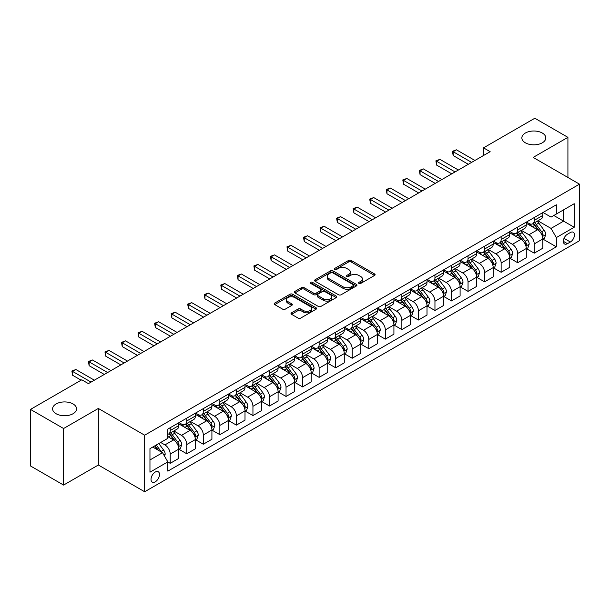 <?xml version="1.0" encoding="UTF-8"?>
<svg xmlns="http://www.w3.org/2000/svg" width="610" height="610" viewBox="0 0 610 610"><rect width="100%" height="100%" fill="white"/><g stroke="black" fill="none" stroke-linecap="round" stroke-linejoin="round"><path stroke-width="0.91" d="M358.947 283.414A1.289 0.74 0 0 0 360.762 283.414L374.57 275.445A1.838 1.06 0 0 0 375.104 274.691A1.838 1.06 0 0 0 374.57 273.943L351.185 260.44A1.838 1.06 0 0 0 348.584 260.44L334.776 268.408A1.289 0.74 0 0 0 334.402 268.934A1.289 0.74 0 0 0 334.776 269.46A1.289 0.74 0 0 0 336.598 269.46L338.382 268.43A5.879 3.393 0 0 1 346.701 268.43L348.645 269.551A5.879 3.393 0 0 1 350.369 271.953A5.879 3.393 0 0 1 348.645 274.355L346.861 275.385A1.289 0.74 0 0 0 346.488 275.911A1.289 0.74 0 0 0 346.861 276.437A1.289 0.74 0 0 0 348.684 276.437L350.468 275.407A5.879 3.393 0 0 1 358.779 275.407L360.731 276.528A5.879 3.393 0 0 1 362.454 278.93A5.879 3.393 0 0 1 360.731 281.332L358.947 282.361A1.289 0.74 0 0 0 358.566 282.887A1.289 0.74 0 0 0 358.947 283.414L358.947 282.361M73.055 403.95A11.979 6.916 0 0 0 60.001 402.447A11.979 6.916 0 0 0 52.605 408.837A11.979 6.916 0 0 0 56.112 413.733A11.979 6.916 0 0 0 69.166 415.227A11.979 6.916 0 0 0 76.563 408.837A11.979 6.916 0 0 0 73.055 403.95M542.305 133.033A11.979 6.916 0 0 0 529.251 131.531A11.979 6.916 0 0 0 521.855 137.921A11.979 6.916 0 0 0 525.362 142.809A11.979 6.916 0 0 0 538.416 144.311A11.979 6.916 0 0 0 545.813 137.921A11.979 6.916 0 0 0 542.305 133.033M155.26 481.824A5.993 3.462 120 0 0 159.172 476.547A5.993 3.462 120 0 0 158.249 471.743A5.993 3.462 120 0 0 155.26 472.041A5.993 3.462 120 0 0 151.341 477.317A5.993 3.462 120 0 0 152.264 482.121A5.993 3.462 120 0 0 155.26 481.824M291.542 312.8A1.838 1.06 0 0 0 291.008 313.548A1.838 1.06 0 0 0 291.542 314.302L298.107 318.092A1.838 1.06 0 0 0 300.707 318.092L316.033 309.239A1.838 1.06 0 0 0 316.575 308.485A1.838 1.06 0 0 0 316.033 307.737L292.647 294.233A1.838 1.06 0 0 0 290.047 294.233L274.721 303.086A1.838 1.06 0 0 0 274.18 303.833A1.838 1.06 0 0 0 274.721 304.588L282.643 309.163A1.838 1.06 0 0 0 285.244 309.163L291.801 305.374A1.838 1.06 0 0 0 292.342 304.626A1.838 1.06 0 0 0 291.801 303.871L287.874 301.607A4.918 2.837 0 0 1 286.433 299.594A4.918 2.837 0 0 1 289.468 296.978A4.918 2.837 0 0 1 294.828 297.588L310.223 306.479A4.918 2.837 0 0 1 311.664 308.485A4.918 2.837 0 0 1 308.629 311.108A4.918 2.837 0 0 1 303.269 310.49L300.707 309.011A1.838 1.06 0 0 0 298.107 309.011L291.542 312.8L291.542 314.302M98.34 408.456L63.593 428.517L30.5 409.409L30.5 465.964L63.593 485.072L98.34 465.011L144.669 491.759L144.669 435.204L98.34 408.456L98.34 465.011M567.918 177.472L567.918 137.349L533.17 157.41L579.5 184.159L144.669 435.204M567.918 137.349L534.825 118.241L483.532 147.856L483.532 155.497M30.5 409.409L81.793 379.801L88.412 383.621L490.15 151.676L483.532 147.856M338.512 294.76A1.838 1.06 0 0 0 341.112 294.76L356.446 285.907A1.838 1.06 0 0 0 356.98 285.16A1.838 1.06 0 0 0 356.446 284.405L333.052 270.901A1.838 1.06 0 0 0 330.46 270.901L315.126 279.754A1.838 1.06 0 0 0 314.585 280.508A1.838 1.06 0 0 0 315.126 281.256L338.512 294.76M311.161 283.688A1.289 0.74 0 0 1 312.465 283.871L312.465 282.346L336.24 296.071A1.838 1.06 0 0 1 336.781 296.818A1.838 1.06 0 0 1 336.24 297.573L320.906 306.426A1.838 1.06 0 0 1 318.306 306.426L294.92 292.922L294.92 291.42A1.838 1.06 0 0 0 294.386 292.175A1.838 1.06 0 0 0 294.92 292.922M294.92 291.42L301.485 287.63A1.838 1.06 0 0 1 304.085 287.63L313.57 293.113A1.838 1.06 0 0 0 316.163 293.113L320.517 290.596A1.838 1.06 0 0 0 321.058 289.849A1.838 1.06 0 0 0 320.517 289.094L310.642 283.398A1.289 0.74 0 0 1 310.269 282.872A1.289 0.74 0 0 1 311.062 282.186A1.289 0.74 0 0 1 312.465 282.346M570.365 232.532L567.452 234.217A5.803 3.347 120 0 0 563.663 239.326A5.803 3.347 120 0 0 564.555 243.977A5.803 3.347 120 0 0 567.452 243.687L570.365 242.01A5.803 3.347 120 0 0 574.155 236.893A5.803 3.347 120 0 0 573.27 232.242A5.803 3.347 120 0 0 570.365 232.532M144.669 491.759L579.5 240.714L579.5 184.159M543.03 212.471L551.043 217.091L556.335 214.041L556.335 204.792L167.834 429.089L167.834 438.338L149.961 448.655L149.961 472.193L167.834 461.877L167.834 471.126L556.335 246.821L556.335 237.58L551.043 228.407L537.875 220.805M556.335 214.041L574.208 203.717L574.208 227.263L556.335 237.58M63.593 428.517L63.593 485.072M553.819 215.49L563.617 221.148L563.617 209.832L574.208 203.717M551.043 228.407L563.617 221.148L574.208 227.263M149.961 459.963L162.534 452.704L152.744 447.054M167.834 461.953L170.213 463.325L170.213 454.084A7.488 4.323 -120 0 0 164.921 444.911L160.682 442.463M170.213 463.325L178.821 458.362L178.821 449.112A7.488 4.323 -120 0 0 173.522 439.94L167.834 436.653M179.02 449.303L186.759 453.779L186.759 444.53A7.488 4.323 -120 0 0 181.467 435.357L173.865 430.965M186.759 453.779L195.368 448.808L195.368 439.558A7.488 4.323 -120 0 0 190.068 430.393L178.821 423.897M195.566 439.749L203.305 444.225L203.305 434.976A7.488 4.323 -120 0 0 198.014 425.803L190.411 421.418M203.305 444.225L211.914 439.253L211.914 430.012A7.488 4.323 -120 0 0 206.615 420.839L195.368 414.342M212.112 430.202L219.852 434.671L219.852 425.422A7.488 4.323 -120 0 0 214.56 416.249L206.958 411.864M219.852 434.671L228.46 429.699L228.46 420.458A7.488 4.323 -120 0 0 223.161 411.285L211.914 404.788M228.658 420.648L236.398 425.117L236.398 415.867A7.488 4.323 -120 0 0 231.106 406.702L223.504 402.31M236.398 425.117L245.006 420.153L245.006 410.904A7.488 4.323 -120 0 0 239.707 401.731L228.46 395.234M245.205 411.094L252.944 415.562L252.944 406.321A7.488 4.323 -120 0 0 247.652 397.148L240.05 392.756M252.944 415.562L261.553 410.599L261.553 401.349A7.488 4.323 -120 0 0 256.253 392.177L245.006 385.68M261.751 401.54L269.49 406.008L269.49 396.767A7.488 4.323 -120 0 0 264.199 387.594L256.596 383.202M269.49 406.008L278.099 401.045L278.099 391.795A7.488 4.323 -120 0 0 272.8 382.623L261.553 376.134M278.297 391.986L286.037 396.462L286.037 387.213A7.488 4.323 -120 0 0 280.745 378.04L273.143 373.656M286.037 396.462L294.645 391.49L294.645 382.241A7.488 4.323 -120 0 0 289.346 373.076L278.099 366.579M294.844 382.432L302.583 386.908L302.583 377.659A7.488 4.323 -120 0 0 297.291 368.486L289.689 364.101M302.583 386.908L311.191 381.936L311.191 372.695A7.488 4.323 -120 0 0 305.892 363.522L294.645 357.025M311.39 372.885L319.129 377.354L319.129 368.104A7.488 4.323 -120 0 0 313.837 358.932L306.235 354.547M319.129 377.354L327.738 372.382L327.738 363.141A7.488 4.323 -120 0 0 322.438 353.968L311.191 347.471M327.936 363.331L335.675 367.799L335.675 358.55A7.488 4.323 -120 0 0 330.384 349.385L322.781 344.993M335.675 367.799L344.284 362.836L344.284 353.587A7.488 4.323 -120 0 0 338.985 344.414L327.738 337.917M344.482 353.777L352.222 358.245L352.222 349.004A7.488 4.323 -120 0 0 346.93 339.831L339.328 335.439M352.222 358.245L360.83 353.281L360.83 344.032A7.488 4.323 -120 0 0 355.531 334.86L344.284 328.363M361.029 344.223L368.768 348.691L368.768 339.45A7.488 4.323 -120 0 0 363.476 330.277L355.874 325.885M368.768 348.691L377.376 343.727L377.376 334.478A7.488 4.323 -120 0 0 372.077 325.313L360.83 318.816M377.575 334.669L385.314 339.145L385.314 329.896A7.488 4.323 -120 0 0 380.022 320.723L372.42 316.338M385.314 339.145L393.915 334.173L393.915 324.924A7.488 4.323 -120 0 0 388.623 315.759L377.376 309.262M394.121 325.115L401.86 329.591L401.86 320.341A7.488 4.323 -120 0 0 396.569 311.169L388.966 306.784M401.86 329.591L410.461 324.619L410.461 315.378A7.488 4.323 -120 0 0 405.17 306.205L393.915 299.708M410.66 315.568L418.407 320.036L418.407 310.787A7.488 4.323 -120 0 0 413.115 301.622L405.513 297.23M418.407 320.036L427.008 315.073L427.008 305.823A7.488 4.323 -120 0 0 421.716 296.651L410.461 290.154M427.206 306.014L434.953 310.482L434.953 301.233A7.488 4.323 -120 0 0 429.661 292.068L422.059 287.676M434.953 310.482L443.554 305.518L443.554 296.269A7.488 4.323 -120 0 0 438.262 287.096L427.008 280.6M443.752 296.46L451.499 300.928L451.499 291.687A7.488 4.323 -120 0 0 446.207 282.514L438.605 278.122M451.499 300.928L460.1 295.964L460.1 286.715A7.488 4.323 -120 0 0 454.808 277.542L443.554 271.046M460.298 286.906L468.045 291.382L468.045 282.133A7.488 4.323 -120 0 0 462.754 272.96L455.151 268.568M468.045 291.382L476.646 286.41L476.646 277.161A7.488 4.323 -120 0 0 471.355 267.996L460.1 261.499M476.845 277.352L484.592 281.828L484.592 272.579A7.488 4.323 -120 0 0 479.3 263.406L471.698 259.021M484.592 281.828L493.193 276.856L493.193 267.607A7.488 4.323 -120 0 0 487.901 258.442L476.646 251.945M493.391 267.805L501.138 272.273L501.138 263.024A7.488 4.323 -120 0 0 495.846 253.851L488.244 249.467M501.138 272.273L509.739 267.302L509.739 258.06A7.488 4.323 -120 0 0 504.447 248.888L493.193 242.391M509.937 258.251L517.684 262.719L517.684 253.47A7.488 4.323 -120 0 0 512.392 244.305L504.79 239.913M517.684 262.719L526.285 257.755L526.285 248.506A7.488 4.323 -120 0 0 520.993 239.333L509.739 232.837M526.483 248.697L534.23 253.165L534.23 243.916A7.488 4.323 -120 0 0 528.939 234.751L521.337 230.359M534.23 253.165L542.831 248.201L542.831 238.952A7.488 4.323 -120 0 0 537.54 229.779L526.285 223.283M526.483 222.025L528.939 223.435A7.488 4.323 -120 0 0 532.683 223.809A7.488 4.323 -120 0 0 534.23 220.378L534.23 217.556M509.937 231.579L512.392 232.989A7.488 4.323 -120 0 0 516.136 233.363A7.488 4.323 -120 0 0 517.684 229.932L517.684 227.103M493.391 241.133L495.846 242.544A7.488 4.323 -120 0 0 499.59 242.917A7.488 4.323 -120 0 0 501.138 239.486L501.138 236.657M476.845 250.679L479.3 252.098A7.488 4.323 -120 0 0 483.044 252.464A7.488 4.323 -120 0 0 484.592 249.04L484.592 246.211M460.298 260.234L462.754 261.652A7.488 4.323 -120 0 0 466.497 262.018A7.488 4.323 -120 0 0 468.045 258.594L468.045 255.765M443.752 269.788L446.207 271.198A7.488 4.323 -120 0 0 449.951 271.572A7.488 4.323 -120 0 0 451.499 268.148L451.499 265.319M427.206 279.342L429.661 280.752A7.488 4.323 -120 0 0 433.405 281.126A7.488 4.323 -120 0 0 434.953 277.695L434.953 274.874M410.66 288.896L413.115 290.307A7.488 4.323 -120 0 0 416.859 290.68A7.488 4.323 -120 0 0 418.407 287.249L418.407 284.42M394.113 298.45L396.569 299.861A7.488 4.323 -120 0 0 400.312 300.234A7.488 4.323 -120 0 0 401.86 296.803L401.86 293.974M377.575 307.997L380.022 309.415A7.488 4.323 -120 0 0 383.766 309.781A7.488 4.323 -120 0 0 385.314 306.357L385.314 303.528M361.029 317.551L363.476 318.969A7.488 4.323 -120 0 0 367.22 319.335A7.488 4.323 -120 0 0 368.768 315.911L368.768 313.082M344.482 327.105L346.93 328.515A7.488 4.323 -120 0 0 350.674 328.889A7.488 4.323 -120 0 0 352.222 325.465L352.222 322.637M327.936 336.659L330.384 338.07A7.488 4.323 -120 0 0 334.127 338.443A7.488 4.323 -120 0 0 335.675 335.012L335.675 332.191M311.39 346.213L313.837 347.624A7.488 4.323 -120 0 0 317.581 347.997A7.488 4.323 -120 0 0 319.129 344.566L319.129 341.737M294.844 355.767L297.291 357.178A7.488 4.323 -120 0 0 301.035 357.551A7.488 4.323 -120 0 0 302.583 354.12L302.583 351.291M278.297 365.314L280.745 366.732A7.488 4.323 -120 0 0 284.489 367.098A7.488 4.323 -120 0 0 286.037 363.674L286.037 360.845M261.751 374.868L264.199 376.286A7.488 4.323 -120 0 0 267.942 376.652A7.488 4.323 -120 0 0 269.49 373.228L269.49 370.4M245.205 384.422L247.652 385.833A7.488 4.323 -120 0 0 251.396 386.206A7.488 4.323 -120 0 0 252.944 382.775L252.944 379.954M228.658 393.976L231.106 395.387A7.488 4.323 -120 0 0 234.85 395.76A7.488 4.323 -120 0 0 236.398 392.329L236.398 389.5M212.112 403.53L214.56 404.941A7.488 4.323 -120 0 0 218.304 405.314A7.488 4.323 -120 0 0 219.852 401.883L219.852 399.054M195.566 413.077L198.014 414.495A7.488 4.323 -120 0 0 201.757 414.869A7.488 4.323 -120 0 0 203.305 411.437L203.305 408.608M179.02 422.631L181.467 424.049A7.488 4.323 -120 0 0 185.211 424.415A7.488 4.323 -120 0 0 186.759 420.991L186.759 418.163M543.03 239.143L556.335 246.821M532.683 223.809L541.284 218.845A7.488 4.323 -120 0 0 542.831 215.414L542.831 212.585M516.136 233.363L524.737 228.392A7.488 4.323 -120 0 0 526.285 224.968L526.285 222.139M499.59 242.917L508.191 237.946A7.488 4.323 -120 0 0 509.739 234.522L509.739 231.693M483.044 252.464L491.645 247.5A7.488 4.323 -120 0 0 493.193 244.069L493.193 241.247M466.497 262.018L475.099 257.054A7.488 4.323 -120 0 0 476.646 253.623L476.646 250.794M449.951 271.572L458.552 266.608A7.488 4.323 -120 0 0 460.1 263.177L460.1 260.348M433.405 281.126L442.006 276.155A7.488 4.323 -120 0 0 443.554 272.731L443.554 269.902M416.859 290.68L425.46 285.709A7.488 4.323 -120 0 0 427.008 282.285L427.008 279.456M400.312 300.234L408.913 295.263A7.488 4.323 -120 0 0 410.461 291.839L410.461 289.01M383.766 309.781L392.367 304.817A7.488 4.323 -120 0 0 393.915 301.386L393.915 298.565M367.22 319.335L375.821 314.371A7.488 4.323 -120 0 0 377.376 310.94L377.376 308.111M350.674 328.889L359.275 323.925A7.488 4.323 -120 0 0 360.83 320.494L360.83 317.665M334.127 338.443L342.728 333.472A7.488 4.323 -120 0 0 344.284 330.048L344.284 327.219M317.581 347.997L326.182 343.026A7.488 4.323 -120 0 0 327.738 339.602L327.738 336.773M301.035 357.551L309.636 352.58A7.488 4.323 -120 0 0 311.191 349.156L311.191 346.327M284.489 367.098L293.09 362.134A7.488 4.323 -120 0 0 294.645 358.703L294.645 355.882M267.942 376.652L276.543 371.688A7.488 4.323 -120 0 0 278.099 368.257L278.099 365.428M251.396 386.206L259.997 381.242A7.488 4.323 -120 0 0 261.553 377.811L261.553 374.982M234.85 395.76L243.451 390.789A7.488 4.323 -120 0 0 245.006 387.365L245.006 384.536M218.304 405.314L226.905 400.343A7.488 4.323 -120 0 0 228.46 396.919L228.46 394.091M201.757 414.869L210.358 409.897A7.488 4.323 -120 0 0 211.914 406.474L211.914 403.645M185.211 424.415L193.812 419.451A7.488 4.323 -120 0 0 195.368 416.02L195.368 413.191M167.834 434.274A7.488 4.323 -120 0 0 168.665 433.969L177.266 429.005A7.488 4.323 -120 0 0 178.821 425.574L178.821 422.745M168.665 433.969A7.488 4.323 -120 0 0 170.213 430.546L170.213 427.717M162.534 452.704L167.834 461.877M359.458 283.597L360.731 282.857A5.879 3.393 0 0 0 362.454 280.463L362.454 278.93M350.369 271.953L350.369 273.486A5.879 3.393 0 0 1 348.645 275.88L347.372 276.62M374.548 275.461L351.185 261.972A1.838 1.06 0 0 0 348.584 261.972L335.294 269.643M356.415 285.922L333.052 272.434A1.838 1.06 0 0 0 330.46 272.434L315.149 281.271M353.198 285.686A1.289 0.74 0 0 0 353.571 285.16A1.289 0.74 0 0 0 353.198 284.634L332.663 272.777A1.289 0.74 0 0 0 330.849 272.777L328.965 273.867A5.879 3.393 0 0 0 327.242 276.269A5.879 3.393 0 0 0 328.965 278.671L342.995 286.769A5.879 3.393 0 0 0 351.314 286.769L353.198 285.686L353.198 287.211A1.289 0.74 0 0 0 353.571 286.685L353.571 285.16M327.242 276.269L327.242 277.794A5.879 3.393 0 0 0 328.965 280.196L328.965 278.671M353.198 287.211L351.314 288.301A5.879 3.393 0 0 1 342.995 288.301L328.965 280.196M294.943 292.937L301.485 289.163L301.485 287.63M321.058 289.849L321.058 291.374A1.838 1.06 0 0 1 320.517 292.121L316.163 294.638A1.838 1.06 0 0 1 313.57 294.638L304.085 289.163A1.838 1.06 0 0 0 301.485 289.163M312.465 283.871L336.217 297.588M323.407 298.793A4.918 2.837 0 0 0 328.767 299.403A4.918 2.837 0 0 0 331.802 296.788A4.918 2.837 0 0 0 330.361 294.775L324.932 291.649A1.838 1.06 0 0 0 322.339 291.649L317.985 294.157A1.838 1.06 0 0 0 317.444 294.912A1.838 1.06 0 0 0 317.985 295.659L323.407 298.793L323.407 300.318A4.918 2.837 0 0 0 328.767 300.936A4.918 2.837 0 0 0 331.802 298.313L331.802 296.788M317.444 294.912L317.444 296.437A1.838 1.06 0 0 0 317.985 297.184L317.985 295.659M323.407 300.318L317.985 297.184M311.664 308.485L311.664 310.017A4.918 2.837 0 0 1 308.629 312.64A4.918 2.837 0 0 1 303.269 312.023L300.707 310.543A1.838 1.06 0 0 0 298.107 310.543L291.565 314.318M286.433 299.594L286.433 301.127A4.918 2.837 0 0 0 287.874 303.132L287.874 301.607M291.778 305.389L287.874 303.132M316.033 307.737L316.033 309.239L292.647 295.766A1.838 1.06 0 0 0 290.047 295.766L274.744 304.603M542.831 239.257L544.425 238.342L545.744 234.522A4.964 2.867 -120 0 0 544.166 230.298L538.752 223.077A14.32 8.265 -120 0 0 537.189 221.201M531.813 226.478A14.32 8.265 -120 0 0 528.878 223.405M542.381 236.222L543.068 234.728A4.964 2.867 -120 0 0 541.649 231.747L536.236 224.526A14.32 8.265 -120 0 0 534.673 222.658M533.346 223.428A11.887 6.862 60 0 1 535.298 225.647L539.873 231.754M533.087 223.573A14.32 8.265 60 0 1 534.65 225.441L538.249 230.244M471.621 162.374L453.154 151.715L456.463 149.808L474.931 160.468M468.312 164.288L453.154 155.535L453.154 151.715L452.429 151.295L456.463 149.808M453.154 155.535L452.429 151.295M526.285 248.811L527.879 247.896L529.198 244.069A4.964 2.867 -120 0 0 527.62 239.844L522.206 232.631A14.32 8.265 -120 0 0 520.643 230.755M515.267 236.024A14.32 8.265 -120 0 0 512.331 232.959M525.835 245.769L526.521 244.282A4.964 2.867 -120 0 0 525.103 241.301L519.689 234.08A14.32 8.265 -120 0 0 518.126 232.212M516.8 232.974A11.887 6.862 60 0 1 518.752 235.193L523.327 241.308M516.54 233.127A14.32 8.265 60 0 1 518.103 234.995L521.702 239.799M509.739 258.365L511.332 257.443L512.652 253.623A4.964 2.867 -120 0 0 511.073 249.398L505.659 242.178A14.32 8.265 -120 0 0 504.096 240.31M498.721 245.578A14.32 8.265 -120 0 0 495.785 242.513M509.289 255.323L509.975 253.836A4.964 2.867 -120 0 0 508.557 250.855L503.143 243.634A14.32 8.265 -120 0 0 501.58 241.758M500.253 242.528A11.887 6.862 60 0 1 502.205 244.747L506.78 250.862M499.994 242.681A14.32 8.265 60 0 1 501.557 244.549L505.156 249.353M493.193 267.92L494.786 266.997L496.105 263.177A4.964 2.867 -120 0 0 494.527 258.953L489.113 251.732A14.32 8.265 -120 0 0 487.55 249.864M482.174 255.132A14.32 8.265 -120 0 0 479.239 252.067M492.743 264.877L493.429 263.39A4.964 2.867 -120 0 0 492.011 260.409L486.597 253.188A14.32 8.265 -120 0 0 485.041 251.312M483.707 252.083A11.887 6.862 60 0 1 485.659 254.301L490.234 260.409M483.448 252.235A14.32 8.265 60 0 1 485.011 254.103L488.61 258.899M455.075 171.928L436.608 161.269L439.917 159.355L458.384 170.015M451.766 173.842L436.608 165.089L436.608 161.269L435.883 160.849L439.917 159.355M436.608 165.089L435.883 160.849M438.529 181.483L420.061 170.823L423.37 168.909L441.838 179.569M435.22 183.389L420.061 174.643L420.061 170.823L419.337 170.403L423.37 168.909M420.061 174.643L419.337 170.403M421.983 191.037L403.515 180.377L406.824 178.463L425.292 189.123M418.673 192.943L403.515 184.197L403.515 180.377L402.791 179.95L406.824 178.463M403.515 184.197L402.791 179.95M476.646 277.466L478.24 276.551L479.559 272.731A4.964 2.867 -120 0 0 477.981 268.507L472.567 261.286A14.32 8.265 -120 0 0 471.004 259.418M465.628 264.687A14.32 8.265 -120 0 0 462.693 261.621M476.196 274.431L476.883 272.944A4.964 2.867 -120 0 0 475.464 269.955L470.051 262.742A14.32 8.265 -120 0 0 468.495 260.866M467.161 261.637A11.887 6.862 60 0 1 469.113 263.856L473.688 269.963M466.902 261.781A14.32 8.265 60 0 1 468.465 263.657L472.064 268.453M405.437 200.591L386.969 189.923L390.278 188.017L408.746 198.677M402.127 202.497L386.969 193.751L386.969 189.923L386.244 189.504L390.278 188.017M386.969 193.751L386.244 189.504M460.1 287.02L461.694 286.105L463.013 282.285A4.964 2.867 -120 0 0 461.434 278.061L456.021 270.84A14.32 8.265 -120 0 0 454.458 268.964M449.082 274.241A14.32 8.265 -120 0 0 446.146 271.168M459.65 283.986L460.337 282.491A4.964 2.867 -120 0 0 458.918 279.51L453.504 272.289A14.32 8.265 -120 0 0 451.949 270.421M450.615 271.191A11.887 6.862 60 0 1 452.567 273.41L457.142 279.517M450.355 271.336A14.32 8.265 60 0 1 451.918 273.211L455.517 278.007M388.89 210.137L370.423 199.478L373.732 197.571L392.2 208.231M385.581 212.051L370.423 203.298L370.423 199.478L369.698 199.058L373.732 197.571M370.423 203.298L369.698 199.058M443.554 296.574L445.147 295.659L446.467 291.839A4.964 2.867 -120 0 0 444.888 287.615L439.474 280.394A14.32 8.265 -120 0 0 437.911 278.518M432.536 283.795A14.32 8.265 -120 0 0 429.6 280.722M443.104 293.54L443.79 292.045A4.964 2.867 -120 0 0 442.372 289.064L436.966 281.843A14.32 8.265 -120 0 0 435.403 279.975M434.068 280.745A11.887 6.862 60 0 1 436.02 282.964L440.595 289.071M433.809 280.89A14.32 8.265 60 0 1 435.372 282.758L438.971 287.562M372.344 219.691L353.876 209.032L357.185 207.118L375.653 217.785M369.035 221.605L353.876 212.852L353.876 209.032L353.152 208.612L357.185 207.118M353.876 212.852L353.152 208.612M427.008 306.128L428.601 305.213L429.92 301.386A4.964 2.867 -120 0 0 428.342 297.161L422.928 289.948A14.32 8.265 -120 0 0 421.365 288.072M415.989 293.341A14.32 8.265 -120 0 0 413.054 290.276M426.558 303.086L427.244 301.599A4.964 2.867 -120 0 0 425.826 298.618L420.42 291.397A14.32 8.265 -120 0 0 418.857 289.529M417.522 290.291A11.887 6.862 60 0 1 419.474 292.51L424.049 298.625M417.263 290.444A14.32 8.265 60 0 1 418.826 292.312L422.425 297.116M355.798 229.246L337.33 218.586L340.639 216.672L359.107 227.332M352.488 231.16L337.33 222.406L337.33 218.586L336.606 218.166L340.639 216.672M337.33 222.406L336.606 218.166M410.461 315.683L412.055 314.76L413.374 310.94A4.964 2.867 -120 0 0 411.796 306.716L406.382 299.495A14.32 8.265 -120 0 0 404.819 297.627M399.443 302.895A14.32 8.265 -120 0 0 396.515 299.83M410.012 312.64L410.698 311.153A4.964 2.867 -120 0 0 409.279 308.172L403.873 300.951A14.32 8.265 -120 0 0 402.31 299.075M400.976 299.846A11.887 6.862 60 0 1 402.928 302.064L407.503 308.18M400.717 299.998A14.32 8.265 60 0 1 402.28 301.866L405.879 306.67M339.251 238.8L320.784 228.14L324.093 226.226L342.561 236.886M335.942 240.706L320.784 231.96L320.784 228.14L320.059 227.721L324.093 226.226M320.784 231.96L320.059 227.721M393.915 325.237L395.509 324.314L396.828 320.494A4.964 2.867 -120 0 0 395.25 316.27L389.836 309.049A14.32 8.265 -120 0 0 388.273 307.181M382.897 312.45A14.32 8.265 -120 0 0 379.969 309.384M393.465 322.194L394.151 320.707A4.964 2.867 -120 0 0 392.733 317.726L387.327 310.505A14.32 8.265 -120 0 0 385.764 308.629M384.43 309.4A11.887 6.862 60 0 1 386.382 311.618L390.957 317.726M384.17 309.544A14.32 8.265 60 0 1 385.733 311.42L389.332 316.216M322.705 248.354L304.237 237.694L307.547 235.78L326.014 246.44M319.396 250.26L304.237 241.514L304.237 237.694L303.513 237.267L307.547 235.78M304.237 241.514L303.513 237.267M377.376 334.783L378.962 333.868L380.282 330.048A4.964 2.867 -120 0 0 378.703 325.824L373.289 318.603A14.32 8.265 -120 0 0 371.726 316.735M366.351 322.004A14.32 8.265 -120 0 0 363.423 318.931M376.919 331.748L377.605 330.262A4.964 2.867 -120 0 0 376.187 327.273L370.781 320.052A14.32 8.265 -120 0 0 369.218 318.184M367.883 318.954A11.887 6.862 60 0 1 369.835 321.173L374.41 327.28M367.624 319.099A14.32 8.265 60 0 1 369.187 320.974L372.786 325.77M306.159 257.908L287.691 247.241L291 245.334L309.468 255.994M302.85 259.814L287.691 251.068L287.691 247.241L286.967 246.821L291 245.334M287.691 251.068L286.967 246.821M360.83 344.337L362.416 343.422L363.735 339.602A4.964 2.867 -120 0 0 362.157 335.378L356.743 328.157A14.32 8.265 -120 0 0 355.18 326.281M349.804 331.558A14.32 8.265 -120 0 0 346.876 328.485M360.373 341.303L361.059 339.808A4.964 2.867 -120 0 0 359.641 336.827L354.235 329.606A14.32 8.265 -120 0 0 352.671 327.738M351.337 328.508A11.887 6.862 60 0 1 353.289 330.727L357.864 336.834M351.078 328.653A14.32 8.265 60 0 1 352.641 330.529L356.24 335.325M289.613 267.454L271.145 256.795L274.454 254.888L292.922 265.548M286.303 269.368L271.145 260.615L271.145 256.795L270.421 256.375L274.454 254.888M271.145 260.615L270.421 256.375M344.284 353.892L345.87 352.976L347.189 349.156A4.964 2.867 -120 0 0 345.611 344.932L340.197 337.711A14.32 8.265 -120 0 0 338.642 335.835M333.258 341.112A14.32 8.265 -120 0 0 330.33 338.039M343.827 350.857L344.513 349.362A4.964 2.867 -120 0 0 343.094 346.381L337.688 339.16A14.32 8.265 -120 0 0 336.125 337.292M334.791 338.062A11.887 6.862 60 0 1 336.743 340.281L341.318 346.388M334.532 338.207A14.32 8.265 60 0 1 336.095 340.075L339.694 344.879M273.066 277.009L254.599 266.349L257.908 264.435L276.376 275.102M269.757 278.923L254.599 270.169L254.599 266.349L253.874 265.929L257.908 264.435M254.599 270.169L253.874 265.929M327.738 363.446L329.324 362.531L330.643 358.703A4.964 2.867 -120 0 0 329.065 354.479L323.651 347.265A14.32 8.265 -120 0 0 322.095 345.39M316.712 350.659A14.32 8.265 -120 0 0 313.784 347.593M327.28 360.403L327.966 358.916A4.964 2.867 -120 0 0 326.548 355.935L321.142 348.714A14.32 8.265 -120 0 0 319.579 346.846M318.245 347.608A11.887 6.862 60 0 1 320.197 349.827L324.772 355.943M317.985 347.761A14.32 8.265 60 0 1 319.548 349.629L323.147 354.433M256.52 286.563L238.052 275.903L241.362 273.989L259.829 284.649M253.211 288.477L238.052 279.723L238.052 275.903L237.328 275.484L241.362 273.989M238.052 279.723L237.328 275.484M311.191 373L312.777 372.077L314.097 368.257A4.964 2.867 -120 0 0 312.518 364.033L307.104 356.812A14.32 8.265 -120 0 0 305.549 354.944M300.166 360.213A14.32 8.265 -120 0 0 297.238 357.147M310.734 369.957L311.42 368.47A4.964 2.867 -120 0 0 310.002 365.489L304.596 358.268A14.32 8.265 -120 0 0 303.033 356.392M301.698 357.163A11.887 6.862 60 0 1 303.65 359.381L308.225 365.489M301.439 357.315A14.32 8.265 60 0 1 303.002 359.183L306.601 363.987M239.974 296.117L221.506 285.457L224.815 283.543L243.283 294.203M236.665 298.023L221.506 289.277L221.506 285.457L220.782 285.038L224.815 283.543M221.506 289.277L220.782 285.038M294.645 382.546L296.231 381.631L297.55 377.811A4.964 2.867 -120 0 0 295.972 373.587L290.566 366.366A14.32 8.265 -120 0 0 289.003 364.498M283.619 369.767A14.32 8.265 -120 0 0 280.691 366.702M294.188 379.512L294.874 378.025A4.964 2.867 -120 0 0 293.456 375.036L288.05 367.822A14.32 8.265 -120 0 0 286.486 365.947M285.152 366.717A11.887 6.862 60 0 1 287.104 368.936L291.679 375.043M284.893 366.862A14.32 8.265 60 0 1 286.456 368.737L290.055 373.533M223.428 305.671L204.96 295.011L208.269 293.097L226.737 303.757M220.118 307.577L204.96 298.831L204.96 295.011L204.236 294.584L208.269 293.097M204.96 298.831L204.236 294.584M278.099 392.1L279.685 391.185L281.004 387.365A4.964 2.867 -120 0 0 279.426 383.141L274.02 375.92A14.32 8.265 -120 0 0 272.457 374.052M267.073 379.321A14.32 8.265 -120 0 0 264.145 376.248M277.642 389.066L278.328 387.579A4.964 2.867 -120 0 0 276.909 384.59L271.503 377.369A14.32 8.265 -120 0 0 269.94 375.501M268.606 376.271A11.887 6.862 60 0 1 270.558 378.49L275.133 384.597M268.347 376.416A14.32 8.265 60 0 1 269.91 378.291L273.509 383.088M206.881 315.217L188.414 304.558L191.723 302.651L210.191 313.311M203.572 317.131L188.414 308.378L188.414 304.558L187.689 304.138L191.723 302.651M188.414 308.378L187.689 304.138M261.553 401.654L263.139 400.739L264.458 396.919A4.964 2.867 -120 0 0 262.879 392.695L257.473 385.474A14.32 8.265 -120 0 0 255.91 383.598M250.527 388.875A14.32 8.265 -120 0 0 247.599 385.802M261.095 398.62L261.781 397.125A4.964 2.867 -120 0 0 260.363 394.144L254.957 386.923A14.32 8.265 -120 0 0 253.394 385.055M252.06 385.825A11.887 6.862 60 0 1 254.012 388.044L258.587 394.151M251.8 385.97A14.32 8.265 60 0 1 253.363 387.846L256.962 392.642M190.335 324.772L171.868 314.112L175.177 312.206L193.644 322.865M187.026 326.685L171.868 317.932L171.868 314.112L171.143 313.692L175.177 312.206M171.868 317.932L171.143 313.692M245.006 411.209L246.592 410.294L247.912 406.474A4.964 2.867 -120 0 0 246.333 402.249L240.927 395.028A14.32 8.265 -120 0 0 239.364 393.153M233.981 398.429A14.32 8.265 -120 0 0 231.053 395.356M244.549 408.166L245.235 406.679A4.964 2.867 -120 0 0 243.817 403.698L238.411 396.477A14.32 8.265 -120 0 0 236.848 394.609M235.513 395.379A11.887 6.862 60 0 1 237.465 397.598L242.04 403.706M235.254 395.524A14.32 8.265 60 0 1 236.817 397.392L240.416 402.196M173.789 334.326L155.321 323.666L158.63 321.752L177.098 332.419M170.48 336.24L155.321 327.486L155.321 323.666L154.597 323.247L158.63 321.752M155.321 327.486L154.597 323.247M228.46 420.763L230.046 419.848L231.365 416.02A4.964 2.867 -120 0 0 229.787 411.796L224.381 404.575A14.32 8.265 -120 0 0 222.818 402.707M217.435 407.976A14.32 8.265 -120 0 0 214.506 404.91M228.003 417.72L228.689 416.233A4.964 2.867 -120 0 0 227.271 413.252L221.865 406.031A14.32 8.265 -120 0 0 220.302 404.155M218.967 404.926A11.887 6.862 60 0 1 220.919 407.144L225.494 413.26M218.708 405.078A14.32 8.265 60 0 1 220.271 406.946L223.87 411.75M157.243 343.88L138.775 333.22L142.084 331.306L160.552 341.966M153.933 345.794L138.775 337.04L138.775 333.22L138.051 332.801L142.084 331.306M138.775 337.04L138.051 332.801M211.914 430.317L213.5 429.394L214.827 425.574A4.964 2.867 -120 0 0 213.241 421.35L207.835 414.129A14.32 8.265 -120 0 0 206.271 412.261M200.888 417.53A14.32 8.265 -120 0 0 197.96 414.464M211.456 427.274L212.143 425.788A4.964 2.867 -120 0 0 210.725 422.806L205.318 415.585A14.32 8.265 -120 0 0 203.755 413.71M202.421 414.48A11.887 6.862 60 0 1 204.373 416.699L208.948 422.806M202.169 414.632A14.32 8.265 60 0 1 203.725 416.5L207.324 421.304M140.696 353.434L122.229 342.774L125.538 340.86L144.006 351.52M137.387 355.34L122.229 346.594L122.229 342.774L121.504 342.355L125.538 340.86M122.229 346.594L121.504 342.355M195.368 439.863L196.954 438.948L198.281 435.128A4.964 2.867 -120 0 0 196.694 430.904L191.288 423.683A14.32 8.265 -120 0 0 189.725 421.815M184.342 427.084A14.32 8.265 -120 0 0 181.414 424.019M194.91 436.829L195.596 435.342A4.964 2.867 -120 0 0 194.178 432.353L188.772 425.139A14.32 8.265 -120 0 0 187.209 423.264M185.875 424.034A11.887 6.862 60 0 1 187.827 426.253L192.402 432.36M185.623 424.179A14.32 8.265 60 0 1 187.178 426.054L190.777 430.851M124.15 362.988L105.682 352.321L108.992 350.414L127.459 361.074M120.841 364.894L105.682 356.148L105.682 352.321L104.958 351.901L108.992 350.414M105.682 356.148L104.958 351.901M178.821 449.417L180.407 448.502L181.734 444.682A4.964 2.867 -120 0 0 180.148 440.458L174.742 433.237A14.32 8.265 -120 0 0 173.179 431.369M178.364 446.383L179.05 444.896A4.964 2.867 -120 0 0 177.632 441.907L172.226 434.686A14.32 8.265 -120 0 0 170.663 432.818M169.328 433.588A11.887 6.862 60 0 1 171.28 435.807L175.855 441.914M169.077 433.733A14.32 8.265 60 0 1 170.632 435.609L174.231 440.405M107.604 372.535L89.136 361.875L92.445 359.969L110.913 370.628M104.295 374.448L89.136 365.695L89.136 361.875L88.412 361.455L92.445 359.969M89.136 365.695L88.412 361.455M164.525 456.143L165.188 454.236A4.964 2.867 -120 0 0 163.602 450.012L158.775 443.569M161.536 452.124A4.964 2.867 -120 0 0 161.086 451.461L156.259 445.018M155.016 445.735L158.486 450.363M154.673 445.933L157.616 449.86M91.058 382.089L72.59 371.429L75.899 369.523L94.367 380.183M81.13 380.183L72.59 375.249L72.59 371.429L71.866 371.01L75.899 369.523M72.59 375.249L71.866 371.01M164.921 444.911L173.522 439.94M181.467 435.357L190.068 430.393M198.014 425.803L206.615 420.839M214.56 416.249L223.161 411.285M231.106 406.702L239.707 401.731M247.652 397.148L256.253 392.177M264.199 387.594L272.8 382.623M280.745 378.04L289.346 373.076M297.291 368.486L305.892 363.522M313.837 358.932L322.438 353.968M330.384 349.385L338.985 344.414M346.93 339.831L355.531 334.86M363.476 330.277L372.077 325.313M380.022 320.723L388.623 315.759M396.569 311.169L405.17 306.205M413.115 301.622L421.716 296.651M429.661 292.068L438.262 287.096M446.207 282.514L454.808 277.542M462.754 272.96L471.355 267.996M479.3 263.406L487.901 258.442M495.846 253.851L504.447 248.888M512.392 244.305L520.993 239.333M528.939 234.751L537.54 229.779M534.23 220.378L542.831 215.414M534.23 243.916L542.831 238.952M517.684 253.47L526.285 248.506M517.684 229.932L526.285 224.968M501.138 263.024L509.739 258.06M501.138 239.486L509.739 234.522M484.592 272.579L493.193 267.607M484.592 249.04L493.193 244.069M468.045 282.133L476.646 277.161M468.045 258.594L476.646 253.623M451.499 291.687L460.1 286.715M451.499 268.148L460.1 263.177M434.953 301.233L443.554 296.269M434.953 277.695L443.554 272.731M418.407 310.787L427.008 305.823M418.407 287.249L427.008 282.285M401.86 320.341L410.461 315.378M401.86 296.803L410.461 291.839M385.314 329.896L393.915 324.924M385.314 306.357L393.915 301.386M368.768 339.45L377.376 334.478M368.768 315.911L377.376 310.94M352.222 349.004L360.83 344.032M352.222 325.465L360.83 320.494M335.675 358.55L344.284 353.587M335.675 335.012L344.284 330.048M319.129 368.104L327.738 363.141M319.129 344.566L327.738 339.602M302.583 377.659L311.191 372.695M302.583 354.12L311.191 349.156M286.037 387.213L294.645 382.241M286.037 363.674L294.645 358.703M269.49 396.767L278.099 391.795M269.49 373.228L278.099 368.257M252.944 406.321L261.553 401.349M252.944 382.775L261.553 377.811M236.398 415.867L245.006 410.904M236.398 392.329L245.006 387.365M219.852 425.422L228.46 420.458M219.852 401.883L228.46 396.919M203.305 434.976L211.914 430.012M203.305 411.437L211.914 406.474M186.759 444.53L195.368 439.558M186.759 420.991L195.368 416.02M170.213 454.084L178.821 449.112M170.213 430.546L178.821 425.574M564.021 238.342L570.365 242.01M563.35 241.324L567.452 243.687M360.731 282.857L360.731 281.332M346.861 276.437L346.861 275.385M348.645 275.88L348.645 274.355M334.776 269.46L334.776 268.408M348.584 261.972L348.584 260.44M351.185 261.972L351.185 260.44M374.57 275.445L374.57 273.943M315.126 281.256L315.126 279.754M330.46 272.434L330.46 270.901M333.052 272.434L333.052 270.901M356.446 285.907L356.446 284.405M342.995 288.301L342.995 286.769M351.314 288.301L351.314 286.769M304.085 289.163L304.085 287.63M313.57 294.638L313.57 293.113M316.163 294.638L316.163 293.113M320.517 292.121L320.517 290.596M336.24 297.573L336.24 296.071M298.107 310.543L298.107 309.011M300.707 310.543L300.707 309.011M303.269 312.023L303.269 310.49M291.801 305.374L291.801 303.871M274.721 304.588L274.721 303.086M290.047 295.766L290.047 294.233M292.647 295.766L292.647 294.233M542.465 236.489L545.714 234.614M536.236 224.526L538.752 223.077M532.339 226.775L534.65 225.441M541.649 231.747L544.166 230.298M541.253 233.683L543.068 234.728M525.919 246.043L529.167 244.168M519.689 234.08L522.206 232.631M515.793 236.329L518.103 234.995M525.103 241.301L527.62 239.844M524.707 243.237L526.521 244.282M509.373 255.598L512.621 253.722M503.143 243.634L505.659 242.178M499.247 245.883L501.557 244.549M508.557 250.855L511.073 249.398M508.161 252.792L509.975 253.836M492.827 265.152L496.075 263.276M486.597 253.188L489.113 251.732M482.701 255.437L485.011 254.103M492.011 260.409L494.527 258.953M491.614 262.346L493.429 263.39M476.28 274.706L479.529 272.83M470.051 262.742L472.567 261.286M466.154 264.992L468.465 263.657M475.464 269.955L477.981 268.507M475.068 271.892L476.883 272.944M459.734 284.252L462.982 282.377M453.504 272.289L456.021 270.84M449.608 274.546L451.918 273.211M458.918 279.51L461.434 278.061M458.522 281.446L460.337 282.491M443.188 293.806L446.436 291.931M436.966 281.843L439.474 280.394M433.062 284.092L435.372 282.758M442.372 289.064L444.888 287.615M441.975 291L443.79 292.045M426.642 303.361L429.89 301.485M420.42 291.397L422.928 289.948M416.516 293.646L418.826 292.312M425.826 298.618L428.342 297.161M425.429 300.555L427.244 301.599M410.095 312.915L413.344 311.039M403.873 300.951L406.382 299.495M399.969 303.2L402.28 301.866M409.279 308.172L411.796 306.716M408.883 310.109L410.698 311.153M393.549 322.469L396.797 320.593M387.327 310.505L389.836 309.049M383.423 312.755L385.733 311.42M392.733 317.726L395.25 316.27M392.337 319.663L394.151 320.707M377.003 332.023L380.251 330.14M370.781 320.052L373.289 318.603M366.877 322.309L369.187 320.974M376.187 327.273L378.703 325.824M375.79 329.209L377.605 330.262M360.457 341.569L363.705 339.694M354.235 329.606L356.743 328.157M350.331 331.863L352.641 330.529M359.641 336.827L362.157 335.378M359.244 338.763L361.059 339.808M343.91 351.124L347.159 349.248M337.688 339.16L340.197 337.711M333.784 341.409L336.095 340.075M343.094 346.381L345.611 344.932M342.698 348.318L344.513 349.362M327.364 360.678L330.612 358.802M321.142 348.714L323.651 347.265M317.238 350.963L319.548 349.629M326.548 355.935L329.065 354.479M326.152 357.872L327.966 358.916M310.818 370.232L314.066 368.356M304.596 358.268L307.104 356.812M300.692 360.518L303.002 359.183M310.002 365.489L312.518 364.033M309.606 367.426L311.42 368.47M294.272 379.786L297.52 377.91M288.05 367.822L290.566 366.366M284.146 370.072L286.456 368.737M293.456 375.036L295.972 373.587M293.059 376.98L294.874 378.025M277.725 389.332L280.974 387.457M271.503 377.369L274.02 375.92M267.599 379.626L269.91 378.291M276.909 384.59L279.426 383.141M276.513 386.526L278.328 387.579M261.179 398.887L264.427 397.011M254.957 386.923L257.473 385.474M251.053 389.18L253.363 387.846M260.363 394.144L262.879 392.695M259.967 396.081L261.781 397.125M244.633 408.441L247.881 406.565M238.411 396.477L240.927 395.028M234.507 398.726L236.817 397.392M243.817 403.698L246.333 402.249M243.421 405.635L245.235 406.679M228.087 417.995L231.335 416.119M221.865 406.031L224.381 404.575M217.961 408.281L220.271 406.946M227.271 413.252L229.787 411.796M226.882 415.189L228.689 416.233M211.54 427.549L214.789 425.673M205.318 415.585L207.835 414.129M201.414 417.835L203.725 416.5M210.725 422.806L213.241 421.35M210.336 424.743L212.143 425.788M194.994 437.103L198.242 435.227M188.772 425.139L191.288 423.683M184.868 427.389L187.178 426.054M194.178 432.353L196.694 430.904M193.789 434.289L195.596 435.342M178.448 446.65L181.696 444.774M172.226 434.686L174.742 433.237M168.322 436.943L170.632 435.609M177.632 441.907L180.148 440.458M177.243 443.844L179.05 444.896M163.892 455.052L165.15 454.328M161.086 451.461L163.602 450.012"/></g></svg>
